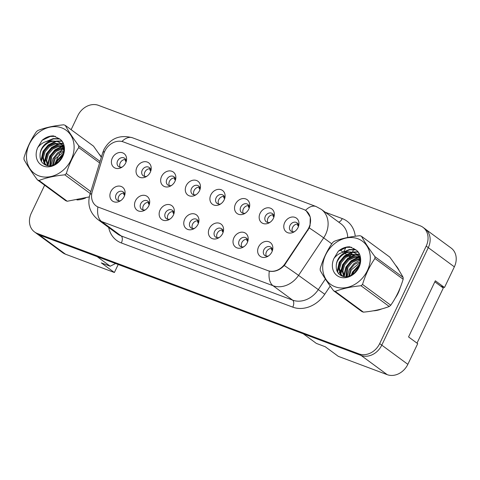 <?xml version="1.0" encoding="UTF-8"?>
<svg xmlns="http://www.w3.org/2000/svg" width="480" height="480" viewBox="0 0 480 480"><rect width="100%" height="100%" fill="white"/><g stroke="black" fill="none" stroke-linecap="round" stroke-linejoin="round"><path stroke-width="0.72" d="M148.782 205.824A8.556 7.032 126.3 0 1 144.492 210.378A8.556 7.032 126.3 0 1 136.272 209.532A8.556 7.032 126.3 0 1 135.444 200.826A8.556 7.032 126.3 0 1 144.75 195.384A8.556 7.032 126.3 0 1 149.55 203.496A8.556 7.032 126.3 0 1 148.782 205.824M149.286 204.54A5.13 4.218 -53.7 0 0 147.768 201.114A5.13 4.218 -53.7 0 0 140.73 203.748A5.13 4.218 -53.7 0 0 141.69 209.382A5.13 4.218 -53.7 0 0 145.41 209.808M173.406 215.04A8.556 7.032 126.3 0 1 169.116 219.594A8.556 7.032 126.3 0 1 160.896 218.754A8.556 7.032 126.3 0 1 160.068 210.048A8.556 7.032 126.3 0 1 169.374 204.606A8.556 7.032 126.3 0 1 174.174 212.718A8.556 7.032 126.3 0 1 173.406 215.04M173.91 213.762A5.13 4.218 -53.7 0 0 172.392 210.336A5.13 4.218 -53.7 0 0 165.354 212.97A5.13 4.218 -53.7 0 0 166.314 218.604A5.13 4.218 -53.7 0 0 170.034 219.03M198.03 224.262A8.556 7.032 126.3 0 1 193.74 228.816A8.556 7.032 126.3 0 1 185.52 227.97A8.556 7.032 126.3 0 1 184.692 219.27A8.556 7.032 126.3 0 1 193.998 213.822A8.556 7.032 126.3 0 1 198.798 221.934A8.556 7.032 126.3 0 1 198.03 224.262M198.534 222.978A5.13 4.218 -53.7 0 0 197.016 219.552A5.13 4.218 -53.7 0 0 189.978 222.192A5.13 4.218 -53.7 0 0 190.938 227.826A5.13 4.218 -53.7 0 0 194.658 228.252M222.654 233.478A8.556 7.032 126.3 0 1 218.364 238.032A8.556 7.032 126.3 0 1 210.144 237.192A8.556 7.032 126.3 0 1 209.316 228.486A8.556 7.032 126.3 0 1 218.622 223.044A8.556 7.032 126.3 0 1 223.422 231.156A8.556 7.032 126.3 0 1 222.654 233.478M223.158 232.2A5.13 4.218 -53.7 0 0 221.64 228.774A5.13 4.218 -53.7 0 0 214.602 231.408A5.13 4.218 -53.7 0 0 215.562 237.042A5.13 4.218 -53.7 0 0 219.282 237.468M247.278 242.7A8.556 7.032 126.3 0 1 242.988 247.254A8.556 7.032 126.3 0 1 234.768 246.414A8.556 7.032 126.3 0 1 233.94 237.708A8.556 7.032 126.3 0 1 243.246 232.266A8.556 7.032 126.3 0 1 248.046 240.372A8.556 7.032 126.3 0 1 247.278 242.7M247.782 241.422A5.13 4.218 -53.7 0 0 246.264 237.99A5.13 4.218 -53.7 0 0 239.226 240.63A5.13 4.218 -53.7 0 0 240.186 246.264A5.13 4.218 -53.7 0 0 243.906 246.69M271.902 251.922A8.556 7.032 126.3 0 1 267.612 256.476A8.556 7.032 126.3 0 1 259.392 255.63A8.556 7.032 126.3 0 1 258.564 246.93A8.556 7.032 126.3 0 1 267.87 241.482A8.556 7.032 126.3 0 1 272.67 249.594A8.556 7.032 126.3 0 1 271.902 251.922M272.406 250.638A5.13 4.218 -53.7 0 0 270.888 247.212A5.13 4.218 -53.7 0 0 263.85 249.852A5.13 4.218 -53.7 0 0 264.81 255.48A5.13 4.218 -53.7 0 0 268.53 255.906M124.158 196.602A8.556 7.032 126.3 0 1 119.868 201.156A8.556 7.032 126.3 0 1 111.642 200.31A8.556 7.032 126.3 0 1 110.82 191.61A8.556 7.032 126.3 0 1 120.126 186.168A8.556 7.032 126.3 0 1 124.926 194.274A8.556 7.032 126.3 0 1 124.158 196.602M124.662 195.318A5.13 4.218 -53.7 0 0 123.144 191.892A5.13 4.218 -53.7 0 0 116.106 194.532A5.13 4.218 -53.7 0 0 117.06 200.166A5.13 4.218 -53.7 0 0 120.786 200.592M150.294 172.218A8.556 7.032 126.3 0 1 146.01 176.772A8.556 7.032 126.3 0 1 137.784 175.932A8.556 7.032 126.3 0 1 136.962 167.226A8.556 7.032 126.3 0 1 146.268 161.784A8.556 7.032 126.3 0 1 151.068 169.89A8.556 7.032 126.3 0 1 150.294 172.218M150.804 170.94A5.13 4.218 -53.7 0 0 149.286 167.508A5.13 4.218 -53.7 0 0 142.242 170.148A5.13 4.218 -53.7 0 0 143.202 175.782A5.13 4.218 -53.7 0 0 146.928 176.208M174.918 181.44A8.556 7.032 126.3 0 1 170.634 185.994A8.556 7.032 126.3 0 1 162.408 185.148A8.556 7.032 126.3 0 1 161.586 176.448A8.556 7.032 126.3 0 1 170.892 171A8.556 7.032 126.3 0 1 175.692 179.112A8.556 7.032 126.3 0 1 174.918 181.44M175.428 180.156A5.13 4.218 -53.7 0 0 173.91 176.73A5.13 4.218 -53.7 0 0 166.866 179.37A5.13 4.218 -53.7 0 0 167.826 184.998A5.13 4.218 -53.7 0 0 171.552 185.424M199.542 190.656A8.556 7.032 126.3 0 1 195.258 195.21A8.556 7.032 126.3 0 1 187.032 194.37A8.556 7.032 126.3 0 1 186.21 185.664A8.556 7.032 126.3 0 1 195.516 180.222A8.556 7.032 126.3 0 1 200.316 188.334A8.556 7.032 126.3 0 1 199.542 190.656M200.052 189.378A5.13 4.218 -53.7 0 0 198.534 185.952A5.13 4.218 -53.7 0 0 191.49 188.586A5.13 4.218 -53.7 0 0 192.45 194.22A5.13 4.218 -53.7 0 0 196.176 194.646M224.166 199.878A8.556 7.032 126.3 0 1 219.882 204.432A8.556 7.032 126.3 0 1 211.656 203.586A8.556 7.032 126.3 0 1 210.834 194.886A8.556 7.032 126.3 0 1 220.14 189.444A8.556 7.032 126.3 0 1 224.94 197.55A8.556 7.032 126.3 0 1 224.166 199.878M224.676 198.594A5.13 4.218 -53.7 0 0 223.158 195.168A5.13 4.218 -53.7 0 0 216.114 197.808A5.13 4.218 -53.7 0 0 217.074 203.442A5.13 4.218 -53.7 0 0 220.8 203.868M248.796 209.1A8.556 7.032 126.3 0 1 244.506 213.654A8.556 7.032 126.3 0 1 236.28 212.808A8.556 7.032 126.3 0 1 235.458 204.102A8.556 7.032 126.3 0 1 244.764 198.66A8.556 7.032 126.3 0 1 249.564 206.772A8.556 7.032 126.3 0 1 248.796 209.1M249.3 207.816A5.13 4.218 -53.7 0 0 247.782 204.39A5.13 4.218 -53.7 0 0 240.744 207.024A5.13 4.218 -53.7 0 0 241.698 212.658A5.13 4.218 -53.7 0 0 245.424 213.084M273.42 218.316A8.556 7.032 126.3 0 1 269.13 222.87A8.556 7.032 126.3 0 1 260.904 222.03A8.556 7.032 126.3 0 1 260.082 213.324A8.556 7.032 126.3 0 1 269.388 207.882A8.556 7.032 126.3 0 1 274.188 215.988A8.556 7.032 126.3 0 1 273.42 218.316M273.924 217.038A5.13 4.218 -53.7 0 0 272.406 213.606A5.13 4.218 -53.7 0 0 265.368 216.246A5.13 4.218 -53.7 0 0 266.322 221.88A5.13 4.218 -53.7 0 0 270.048 222.306M298.044 227.538A8.556 7.032 126.3 0 1 293.754 232.092A8.556 7.032 126.3 0 1 285.528 231.246A8.556 7.032 126.3 0 1 284.706 222.546A8.556 7.032 126.3 0 1 294.012 217.098A8.556 7.032 126.3 0 1 298.812 225.21A8.556 7.032 126.3 0 1 298.044 227.538M298.548 226.254A5.13 4.218 -53.7 0 0 297.03 222.828A5.13 4.218 -53.7 0 0 289.992 225.468A5.13 4.218 -53.7 0 0 290.946 231.096A5.13 4.218 -53.7 0 0 294.672 231.528M125.67 162.996A8.556 7.032 126.3 0 1 121.386 167.55A8.556 7.032 126.3 0 1 113.16 166.71A8.556 7.032 126.3 0 1 112.338 158.004A8.556 7.032 126.3 0 1 121.644 152.562A8.556 7.032 126.3 0 1 126.444 160.674A8.556 7.032 126.3 0 1 125.67 162.996M126.18 161.718A5.13 4.218 -53.7 0 0 124.662 158.292A5.13 4.218 -53.7 0 0 117.618 160.926A5.13 4.218 -53.7 0 0 118.578 166.56A5.13 4.218 -53.7 0 0 122.304 166.986M143.226 210.03A5.13 4.218 126.3 0 1 143.346 205.674A5.13 4.218 126.3 0 1 148.842 202.392M167.85 219.246A5.13 4.218 126.3 0 1 167.97 214.896A5.13 4.218 126.3 0 1 173.466 211.614M192.474 228.468A5.13 4.218 126.3 0 1 192.594 224.112A5.13 4.218 126.3 0 1 198.09 220.83M217.104 237.684A5.13 4.218 126.3 0 1 217.218 233.334A5.13 4.218 126.3 0 1 222.714 230.052M241.728 246.906A5.13 4.218 126.3 0 1 241.842 242.556A5.13 4.218 126.3 0 1 247.338 239.274M266.352 256.128A5.13 4.218 126.3 0 1 266.466 251.772A5.13 4.218 126.3 0 1 271.962 248.49M118.602 200.808A5.13 4.218 126.3 0 1 118.722 196.452A5.13 4.218 126.3 0 1 124.218 193.176M144.744 176.424A5.13 4.218 126.3 0 1 144.858 172.074A5.13 4.218 126.3 0 1 150.36 168.792M169.368 185.646A5.13 4.218 126.3 0 1 169.482 181.29A5.13 4.218 126.3 0 1 174.984 178.008M193.992 194.862A5.13 4.218 126.3 0 1 194.106 190.512A5.13 4.218 126.3 0 1 199.608 187.23M218.616 204.084A5.13 4.218 126.3 0 1 218.73 199.728A5.13 4.218 126.3 0 1 224.232 196.452M243.24 213.3A5.13 4.218 126.3 0 1 243.354 208.95A5.13 4.218 126.3 0 1 248.856 205.668M267.864 222.522A5.13 4.218 126.3 0 1 267.978 218.172A5.13 4.218 126.3 0 1 273.48 214.89M292.488 231.744A5.13 4.218 126.3 0 1 292.602 227.388A5.13 4.218 126.3 0 1 298.104 224.106M120.12 167.202A5.13 4.218 126.3 0 1 120.234 162.852A5.13 4.218 126.3 0 1 125.736 159.57M285.042 263.634L307.572 229.956A15.396 12.66 126.3 0 0 306.018 210.732A15.396 12.66 126.3 0 0 303.468 209.352L123.366 141.918A15.396 12.66 -53.7 0 0 104.79 151.206A15.396 12.66 -53.7 0 0 103.83 153.672L92.274 191.454A15.396 12.66 126.3 0 0 96.108 205.89A15.396 12.66 126.3 0 0 98.658 207.27L267.792 270.594A15.396 12.66 -53.7 0 0 285.042 263.634L285.492 263.964M35.898 232.962A17.112 14.064 -53.7 0 0 36.51 233.436L62.664 252.672A17.112 14.064 -53.7 0 0 65.496 254.202L114.39 272.508L118.206 264.498M440.58 286.05L444.492 287.514L454.35 266.844A17.112 14.064 -53.7 0 0 451.152 248.064L425.694 229.344M387.21 374.658L361.056 355.422L303.27 333.792L316.35 343.404L325.236 346.734L338.316 356.352L387.21 374.658A17.112 14.064 -53.7 0 0 407.844 364.338L417.708 343.662L408.552 336.93L435.336 280.782L444.492 287.514M36.51 233.436A17.112 14.064 -53.7 0 0 39.342 234.966L97.122 256.602L110.202 266.22L101.31 262.89L114.39 272.508M361.056 355.422A17.112 14.064 -53.7 0 0 361.14 355.458A17.112 14.064 -53.7 0 0 381.78 345.138L428.286 247.644A17.112 14.064 -53.7 0 0 425.088 228.864L422.994 227.328A17.112 14.064 -53.7 0 0 420.162 225.798L98.448 105.342A17.112 14.064 -53.7 0 0 77.808 115.662L71.124 129.678M115.596 263.52L110.202 266.22M76.968 199.932A27.372 22.506 -53.7 0 0 85.548 198.024A27.372 22.506 -53.7 0 1 76.968 199.932M373.164 310.836A27.372 22.506 -53.7 0 0 381.75 308.928A27.372 22.506 -53.7 0 1 373.164 310.836M395.328 297.936A27.372 22.506 -53.7 0 0 398.184 293.07A27.372 22.506 -53.7 0 0 400.104 287.964A27.372 22.506 -53.7 0 1 398.184 293.07A27.372 22.506 -53.7 0 1 395.328 297.936M306.27 210.882L310.272 217.134L310.032 225.726L309.282 227.922L284.274 265.512C279.648 270.24 274.656 272.124 269.298 271.17L98.658 207.27M44.64 185.196L31.308 213.156A17.112 14.064 -53.7 0 0 34.506 231.936L36.594 233.472A17.112 14.064 -53.7 0 0 39.426 235.002L361.14 355.458L359.052 353.916A17.112 14.064 -53.7 0 0 379.686 343.596L426.192 246.102A17.112 14.064 -53.7 0 0 422.994 227.328M101.424 156.936A27.372 22.506 -53.7 0 0 99.402 154.374A27.372 22.506 -53.7 0 1 101.424 156.936M399.264 270.846A27.372 22.506 -53.7 0 0 395.604 265.278A27.372 22.506 -53.7 0 1 399.264 270.846M63.702 145.236L63.342 145.992M63.012 146.682L62.37 148.026M61.998 148.812L60.408 152.142M59.634 153.768L54.516 164.496M34.506 231.936A17.112 14.064 -53.7 0 0 37.338 233.466L359.052 353.916M125.61 159.042L125.19 160.59A21.972 9.132 77.6 0 0 126.126 161.886M124.098 192.642L123.672 194.196A21.972 9.132 77.6 0 0 124.608 195.492M38.868 175.86A26.802 22.038 -53.7 0 0 71.196 159.69A26.802 22.038 -53.7 0 0 61.752 127.878A26.802 22.038 -53.7 0 0 29.418 144.042A26.802 22.038 -53.7 0 0 38.868 175.86M67.236 201.246A30.798 25.32 -53.7 0 1 66.444 200.964A30.798 25.32 -53.7 0 1 65.664 200.658L37.44 179.898A30.798 25.32 -53.7 0 0 38.22 180.21A30.798 25.32 -53.7 0 0 39.012 180.486L67.236 201.246L89.298 196.902M90.228 193.53L64.806 174.834C54.978 175.776 46.38 177.666 39.012 180.486M64.806 174.834A30.798 25.32 -53.7 0 0 66.336 173.562L90.828 191.574M99.594 162.918L78.732 147.576C73.32 155.328 69.192 163.992 66.336 173.562M78.732 147.576A30.798 25.32 -53.7 0 0 78.69 145.716L100.05 161.424M101.328 157.242L93.516 146.148L65.292 125.388C68.472 131.208 72.942 137.982 78.69 145.716M65.292 125.388A30.798 25.32 -53.7 0 0 64.512 125.082A30.798 25.32 -53.7 0 0 63.72 124.8C53.82 125.76 45.222 127.65 37.926 130.458A30.798 25.32 -53.7 0 0 36.396 131.724C30.984 139.476 26.856 148.14 24 157.71A30.798 25.32 -53.7 0 0 24.042 159.57C27.258 165.444 31.722 172.218 37.44 179.898M63.108 154.944L57.534 160.848L56.454 163.404M62.358 156.666L57.954 162.282M64.038 150.738L58.344 153.504L54.21 158.406L52.518 165.246M64.002 151.584L55.044 159.018L53.352 164.976M63.504 147.972L61.344 148.164L55.314 150.84L50.892 155.964L49.722 165.72M63.684 148.602L62.172 148.776L56.142 151.452L51.72 156.576L50.352 165.672M63.924 146.19L63.096 145.926M62.556 145.788L58.02 145.722L51.99 148.398L47.568 153.522L45.87 159.66L47.592 165.588M63.996 146.55L63.384 146.4M62.826 146.292L58.854 146.334L52.818 149.01L48.396 154.128L46.704 160.218L48.06 165.654M61.296 144.03L54.702 143.28L48.666 145.956L44.244 151.074L42.546 157.218L43.956 162.678L46.896 165.45M61.638 144.438L55.53 143.892L49.5 146.568L45.078 151.686L43.38 157.83L44.784 163.29L46.404 165.156M64.068 151.152L62.094 145.05L59.766 142.638L57.48 141.378L51.318 140.85A13.038 10.716 -53.7 0 0 40.056 155.436C39.972 160.008 41.754 163.176 45.396 164.94C58.008 171.072 71.664 146.754 59.568 138.9L53.568 135.912C49.464 135.834 45.642 137.304 42.108 140.31L37.746 147.528A15.936 13.098 -53.7 0 0 43.506 166.128A15.936 13.098 -53.7 0 0 61.938 157.998A15.936 13.098 -53.7 0 0 59.568 138.9M60.174 142.956L58.314 141.99C50.592 138.498 39.804 146.898 40.056 155.436M63.81 145.668L61.77 144.264M63.492 145.398L62.13 144.642M64.176 148.104L62.922 145.662L59.766 142.638M37.746 147.528C41.286 143.052 45.81 140.826 51.318 140.85M63.456 153.924L56.76 161.382L55.668 163.896M62.868 146.376L55.476 150.018L50.118 156.498L48.012 165.582M63.096 143.52L61.104 143.652M60.96 143.67L60.564 143.73M59.748 143.892L52.242 147.504L46.794 154.056L44.694 163.14M44.736 163.728L44.862 164.676M61.788 141.216L57.24 141.288M56.424 141.45L48.924 145.062L43.476 151.614L41.43 161.418M59.706 139.014L53.586 138.906L47.766 141.138M55.416 136.374L50.262 136.464L42.108 140.31M63.654 153.228L56.346 161.076L55.032 164.244M63.804 149.1L57.516 152.886L53.022 158.634L50.952 165.594M63.846 145.812L63.126 145.932M62.004 146.184L54.858 149.874L49.704 156.192L47.58 164.76M62.964 143.214L60.72 143.34M60.63 143.352L59.808 143.49M58.68 143.742L51.534 147.432L46.38 153.75L44.256 162.318M44.298 163.182L44.46 164.454M61.584 140.946L56.484 141.048M55.362 141.3L48.216 144.99L43.062 151.308L40.962 160.554M59.388 138.726L53.172 138.6L46.278 141.51M434.838 281.826L443.292 288.048L417.006 343.152M335.064 286.758A26.802 22.038 -53.7 0 0 367.398 270.588A26.802 22.038 -53.7 0 0 357.954 238.776A26.802 22.038 -53.7 0 0 325.62 254.946A26.802 22.038 -53.7 0 0 335.064 286.758M363.438 312.15A30.798 25.32 -53.7 0 1 362.646 311.868A30.798 25.32 -53.7 0 1 361.866 311.556L333.636 290.802A30.798 25.32 -53.7 0 0 334.416 291.108A30.798 25.32 -53.7 0 0 335.214 291.39L363.438 312.15C373.266 311.202 381.864 309.318 389.232 306.492A30.798 25.32 -53.7 0 0 390.762 305.22C396.15 297.516 400.284 288.852 403.158 279.24A30.798 25.32 -53.7 0 0 403.116 277.38C399.936 271.56 395.472 264.786 389.718 257.052L361.494 236.292C364.674 242.106 369.138 248.886 374.892 256.62L403.116 277.38M389.232 306.492L361.002 285.732C351.174 286.68 342.576 288.564 335.214 291.39M361.002 285.732A30.798 25.32 -53.7 0 0 362.538 284.466L390.762 305.22M403.158 279.24L374.934 258.48C369.522 266.232 365.394 274.896 362.538 284.466M374.934 258.48A30.798 25.32 -53.7 0 0 374.892 256.62M361.494 236.292A30.798 25.32 -53.7 0 0 360.714 235.98A30.798 25.32 -53.7 0 0 359.922 235.704C350.022 236.664 341.424 238.548 334.128 241.356A30.798 25.32 -53.7 0 0 332.592 242.628C327.186 250.38 323.052 259.044 320.202 268.614A30.798 25.32 -53.7 0 0 320.238 270.474C323.46 276.348 327.924 283.122 333.636 290.802M359.31 265.848L353.736 271.752L352.65 274.308M358.56 267.57L354.156 273.186M360.24 261.642L354.546 264.408L350.412 269.31L348.72 276.15M360.204 262.482L351.24 269.916L349.548 275.88M359.706 258.876L357.546 259.068L351.51 261.744L347.088 266.862L345.918 276.618M359.886 259.5L358.374 259.68L352.344 262.356L347.922 267.474L346.554 276.576M360.126 257.094L359.298 256.824M358.758 256.692L354.222 256.626L348.192 259.302L343.77 264.42L342.072 270.564L343.794 276.492M360.192 257.454L359.586 257.304M359.028 257.19L355.056 257.238L349.02 259.914L344.598 265.032L342.9 271.122L344.262 276.558M357.498 254.934L350.904 254.184L344.868 256.86L340.446 261.978L338.748 268.122L340.152 273.582L343.098 276.348M357.84 255.336L351.732 254.796L345.696 257.466L341.28 262.59L339.582 268.728L340.986 274.188L342.606 276.06M360.264 262.056L358.296 255.954L355.968 253.542L353.682 252.282L347.514 251.754A13.038 10.716 -53.7 0 0 336.258 266.34C336.174 270.912 337.95 274.074 341.598 275.838C354.21 281.976 367.866 257.652 355.764 249.798L349.764 246.816C345.666 246.738 341.844 248.208 338.304 251.214L333.948 258.432A15.936 13.098 -53.7 0 0 339.708 277.032A15.936 13.098 -53.7 0 0 358.14 268.896A15.936 13.098 -53.7 0 0 355.764 249.798M356.376 253.86L354.51 252.894C346.794 249.396 336 257.802 336.258 266.34M360.012 256.572L357.972 255.162M359.694 256.302L358.326 255.546M360.378 259.008L359.124 256.56L355.968 253.542M333.948 258.432C337.482 253.956 342.006 251.73 347.514 251.754M359.658 264.828L352.962 272.286L351.864 274.794M359.07 257.28L351.672 260.922L346.32 267.402L344.214 276.486M359.298 254.424L357.306 254.556M357.156 254.574L356.766 254.634M355.95 254.796L348.444 258.408L342.996 264.96L340.89 274.038M340.938 274.626L341.058 275.58M357.99 252.12L353.442 252.192M352.626 252.348L345.12 255.966L339.678 262.512L337.626 272.322M355.908 249.912L349.782 249.81L343.962 252.036M351.612 247.278L346.464 247.368L338.304 251.214M359.856 264.126L352.548 271.98L351.234 275.142M360.006 260.004L353.718 263.784L349.224 269.538L347.154 276.498M360.048 256.716L359.328 256.836M358.206 257.088L351.06 260.778L345.906 267.096L343.782 275.664M359.16 254.118L356.922 254.244M356.832 254.256L356.004 254.388M354.882 254.646L347.736 258.336L342.582 264.654L340.458 273.222M340.5 274.086L340.656 275.352M357.786 251.85L352.686 251.946M351.558 252.204L344.412 255.894L339.258 262.212L337.164 271.452M355.584 249.63L349.368 249.504L342.48 252.414M150.234 168.258L149.814 169.812A21.972 9.132 77.6 0 0 150.75 171.108M174.858 177.48L174.438 179.028A21.972 9.132 77.6 0 0 175.374 180.324M199.482 186.702L199.062 188.25A21.972 9.132 77.6 0 0 199.998 189.546M224.112 195.918L223.686 197.472A21.972 9.132 77.6 0 0 224.622 198.768M148.722 201.864L148.296 203.412A21.972 9.132 77.6 0 0 149.232 204.708M173.346 211.08L172.92 212.634A21.972 9.132 77.6 0 0 173.856 213.93M197.97 220.302L197.544 221.856A21.972 9.132 77.6 0 0 198.48 223.152M248.736 205.14L248.31 206.688A21.972 9.132 77.6 0 0 249.246 207.984M273.36 214.356L272.934 215.91A21.972 9.132 77.6 0 0 273.87 217.206M297.984 223.578L297.558 225.132A21.972 9.132 77.6 0 0 298.494 226.422M222.594 229.524L222.168 231.072A21.972 9.132 77.6 0 0 223.104 232.368M247.218 238.74L246.792 240.294A21.972 9.132 77.6 0 0 247.728 241.59M271.842 247.962L271.416 249.51A21.972 9.132 77.6 0 0 272.352 250.806M454.35 266.844L426.192 246.102M407.844 364.338L379.686 343.596M65.496 254.202L39.342 234.966M307.572 229.956L308.022 230.286M325.188 212.196L342.246 218.58A5.706 3.162 -69.5 0 1 338.634 222.084M342.246 218.58A28.518 23.442 126.3 0 1 355.254 236.244M353.916 248.364A28.518 23.442 126.3 0 1 352.536 251.91M352.356 252.3A28.518 23.442 126.3 0 1 352.296 252.426A28.518 23.442 126.3 0 1 351.444 254.1M343.35 252.174A22.812 18.756 -53.7 0 0 345.234 248.838A22.812 18.756 -53.7 0 0 345.954 247.2M347.718 237.474A22.812 18.756 -53.7 0 0 340.974 223.806L321.354 209.376A22.812 18.756 126.3 0 1 325.62 234.414A22.812 18.756 126.3 0 1 323.658 237.858L298.554 275.382A22.812 18.756 126.3 0 1 273 285.702L101.568 221.514A19.962 11.07 -69.5 0 1 97.866 206.982M305.472 210.36A19.962 11.07 -69.5 0 1 316.056 206.508L132.402 137.748C119.73 134.424 110.244 138.366 103.944 149.568L102.696 152.778A19.962 4.458 17 0 1 104.61 151.596M269.298 271.17A19.962 11.07 110.5 0 0 273 285.702L292.614 300.126A22.812 18.756 -53.7 0 0 318.174 289.806L325.386 279.024M284.274 265.512A19.962 0.612 33.8 0 1 298.554 275.382L324.744 294.258A28.518 23.442 126.3 0 1 292.794 307.152L121.362 242.964A28.518 23.442 126.3 0 1 108.69 227.49M102.696 152.778L89.82 194.88A19.962 4.458 17 0 1 91.752 193.698M121.362 242.964A5.706 3.162 -69.5 0 0 121.182 235.938L101.568 221.514A22.812 18.756 126.3 0 1 97.788 219.474L117.408 233.898A22.812 18.756 -53.7 0 0 121.182 235.938L292.614 300.126A5.706 3.162 -69.5 0 1 292.794 307.152M309.282 227.922A19.962 0.612 33.8 0 1 323.658 237.858L331.782 243.828M132.402 137.748A19.962 11.07 110.5 0 0 121.92 141.492M350.952 254.958A28.518 23.442 126.3 0 1 349.848 256.734L348.06 259.398M342.462 267.768L339.888 271.614M339.468 272.244L338.562 273.6M330.21 286.086L324.744 294.258M37.338 233.466L39.426 235.002M340.014 249.882L343.182 252.216M337.758 260.532L339.906 257.322M344.952 253.47L347.568 255.246M348.456 255.834L349.848 256.734M306.018 210.732L306.828 211.326M321.354 209.376L316.056 206.508M89.82 194.88C87.24 204.672 89.898 212.868 97.788 219.474M46.698 165.396L45.978 164.868M63.798 145.602L63.09 145.08M342.9 276.3L342.18 275.766M359.994 256.506L359.286 255.984"/></g></svg>
